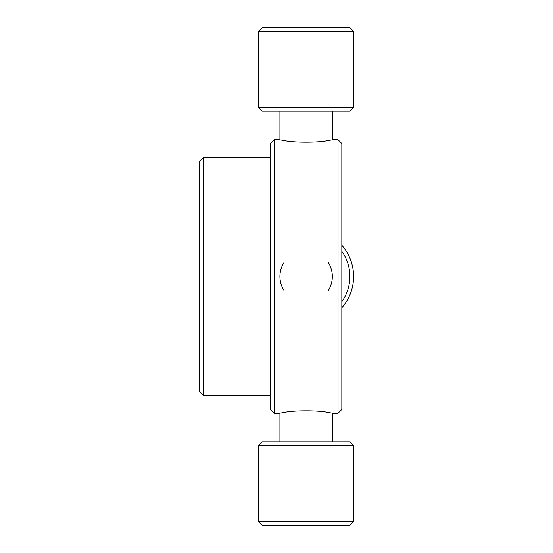 <?xml version="1.0" encoding="UTF-8"?>
<svg xmlns="http://www.w3.org/2000/svg" width="553" height="553" viewBox="0 0 553 553"><rect width="100%" height="100%" fill="white"/><g stroke="black" fill="none" stroke-linecap="round" stroke-linejoin="round"><path stroke-width="0.83" d="M283.91 412.524C292.903 410.236 319.344 410.236 328.337 412.524L333.037 413.229L338.028 413.229L338.028 139.771L333.037 139.771L328.337 140.476C319.344 142.764 292.903 142.764 283.91 140.476L279.21 139.771L274.219 139.771L274.219 413.229L279.21 413.229L283.91 412.524M353.471 521.61L258.652 521.61L262.385 525.35L349.862 525.35L353.471 521.61M353.602 445.531L349.862 441.792L262.385 441.792L258.652 445.531L353.602 445.531L353.602 521.61M258.652 31.39L353.602 31.39L349.862 27.65L262.385 27.65L258.652 31.39L258.652 107.469L353.602 107.469L353.602 31.39M258.652 107.469L262.385 111.208L349.862 111.208L353.602 107.469M283.91 290.401A26.205 26.205 0 0 1 283.91 262.599M328.337 262.599A26.205 26.205 0 0 1 328.337 290.401M341.83 307.793A47.475 47.475 0 0 0 341.83 245.207M341.83 251.235A43.735 43.735 0 0 1 341.83 301.765M203.2 395.188L199.398 391.393L199.398 161.607L203.2 157.812L203.2 395.188L270.424 395.188M274.219 139.771L270.424 143.566L270.424 409.434L274.219 413.229M338.028 139.771L341.83 143.566L341.83 409.434L338.028 413.229M279.922 413.119L279.922 441.792M332.332 413.119L332.332 441.792M258.652 445.531L258.652 521.61M332.332 139.881L332.332 111.208M279.922 139.881L279.922 111.208M203.2 157.812L270.424 157.812"/></g></svg>
